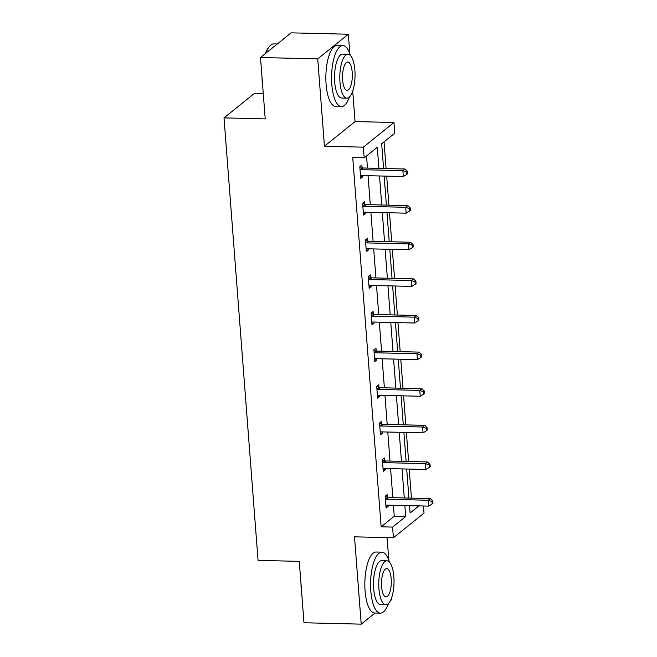 <?xml version="1.0" encoding="UTF-8"?>
<svg xmlns="http://www.w3.org/2000/svg" width="657" height="657" viewBox="0 0 657 657"><rect width="100%" height="100%" fill="white"/><g stroke="black" fill="none" stroke-linecap="round" stroke-linejoin="round"><path stroke-width="0.99" d="M423.478 505.997L424.028 513.117L393.412 537.771L354.501 536.826L361.219 624.15L303.986 622.762L299.264 561.374L258.061 560.372L224.012 117.89L265.214 118.884L260.492 57.504L291.108 32.85L348.333 34.238L317.725 58.892L324.443 146.215L363.362 147.16L393.97 122.506L394.791 133.19L381.676 143.752L383.581 168.488M260.492 57.504L317.725 58.892M361.219 624.15L375.04 613.022M390.463 600.597L391.835 599.496L391.687 597.624M324.443 146.215L355.059 121.561L352.71 91.052M349.836 53.775L348.333 34.238M355.059 121.561L393.97 122.506M411.446 498.129L409.212 469.098M408.629 461.51L406.396 432.478M405.812 424.89L403.579 395.859M402.996 388.271L400.762 359.239M400.179 351.651L397.945 322.62M397.362 315.032L395.128 286M394.545 278.412L392.311 249.381M391.728 241.792L389.494 212.761M388.911 205.173L386.677 176.142M386.086 168.553L384.033 141.855M388.821 560.347L387.072 537.615M263.26 93.442L254.629 93.237L224.012 117.89M384.624 460.614L384.419 457.995L382.349 459.662L384.969 460.762A2.439 2.201 -128.8 0 0 385.831 460.959L427.493 461.97L425.432 463.637L425.884 469.5L384.214 468.49A2.439 2.201 -128.8 0 0 383.376 468.638L383.047 468.769M385.232 468.515L385.322 469.73L383.253 471.398L382.349 459.662M378.982 387.375L378.785 384.756L376.716 386.423L377.619 398.158L379.689 396.491L379.59 395.276M373.348 314.136L373.151 311.517L371.082 313.175L373.693 314.284A2.439 2.201 -128.8 0 0 374.564 314.473L416.226 315.491L414.156 317.159L414.608 323.022L372.946 322.012A2.439 2.201 -128.8 0 0 372.108 322.16L371.78 322.291M373.956 322.037L374.047 323.252L371.985 324.919L371.082 313.175M367.715 240.897L367.509 238.277L365.44 239.936L368.06 241.045A2.439 2.201 -128.8 0 0 368.93 241.234L410.592 242.252L408.523 243.911L408.974 249.783L367.312 248.773A2.439 2.201 -128.8 0 0 366.466 248.921L366.146 249.052M368.322 248.798L368.413 250.013L366.343 251.68L365.44 239.936M362.081 167.658L361.876 165.038L359.806 166.697L362.426 167.806A2.439 2.201 -128.8 0 0 363.296 167.995L404.958 169.013L402.889 170.672L403.341 176.544L361.678 175.534A2.439 2.201 -128.8 0 0 360.833 175.682L360.512 175.813M362.689 175.559L362.779 176.774L360.709 178.441L359.806 166.697M378.917 168.381L377.29 147.283L364.183 157.844L352.735 157.565L381.15 526.815L394.257 516.254L393.412 505.266M392.829 497.678L390.595 468.646M390.012 461.058L387.778 432.027M387.195 424.438L384.961 395.407M384.378 387.819L382.144 358.788M381.561 351.199L379.327 322.168M378.744 314.58L376.51 285.549M375.927 277.96L373.693 248.929M373.11 241.341L370.877 212.31M370.293 204.721L368.06 175.69M367.468 168.102L366.54 155.947M364.898 204.278L364.692 201.658L362.623 203.317L365.243 204.426A2.439 2.201 -128.8 0 0 366.113 204.614L407.775 205.633L405.706 207.292L406.157 213.164L364.495 212.154A2.439 2.201 -128.8 0 0 363.65 212.301L363.329 212.433M365.506 212.178L365.596 213.394L363.526 215.061L362.623 203.317M370.532 277.517L370.326 274.897L368.265 276.556L370.877 277.665A2.439 2.201 -128.8 0 0 371.747 277.854L413.409 278.872L411.339 280.531L411.791 286.403L370.129 285.393A2.439 2.201 -128.8 0 0 369.291 285.54L368.963 285.672M371.139 285.417L371.23 286.633L369.168 288.3L368.265 276.556M376.165 350.756L375.968 348.136L373.899 349.803L376.51 350.904A2.439 2.201 -128.8 0 0 377.381 351.093L419.043 352.111L416.973 353.778L417.425 359.642L375.763 358.632A2.439 2.201 -128.8 0 0 374.925 358.779L374.597 358.911M376.773 358.656L376.872 359.872L374.802 361.539L373.899 349.803M381.799 423.995L381.602 421.375L379.532 423.042L382.152 424.143A2.439 2.201 -128.8 0 0 383.015 424.34L424.677 425.35L422.607 427.017L423.059 432.881L381.397 431.871A2.439 2.201 -128.8 0 0 380.559 432.019L380.231 432.15M382.407 431.895L382.505 433.111L380.436 434.778L379.532 423.042M387.441 497.234L387.236 494.614L385.166 496.281L387.786 497.382A2.439 2.201 -128.8 0 0 388.648 497.579L430.319 498.589L428.249 500.256L428.701 506.12L387.039 505.11A2.439 2.201 -128.8 0 0 386.193 505.258L385.873 505.389M388.049 505.134L388.139 506.35L386.07 508.017L385.166 496.281M364.183 157.844L363.362 147.16M393.412 537.771L392.59 527.095L405.706 516.533L404.86 505.545M381.15 526.815L392.59 527.095M404.277 497.957L402.043 468.926M401.46 461.337L399.226 432.306M398.643 424.718L396.409 395.686M395.826 388.098L393.592 359.067M393.009 351.479L390.775 322.447M390.192 314.859L387.959 285.828M387.367 278.24L385.133 249.208M384.55 241.62L382.317 212.589M381.733 205L379.5 175.969M409.525 505.652L410.091 513.002L418.928 505.882M384.164 176.076L386.398 205.107M386.981 212.696L389.215 241.727M389.806 249.315L392.04 278.346M392.623 285.935L394.857 314.966M395.44 322.554L397.674 351.585M398.257 359.174L400.491 388.213M401.074 395.793L403.308 424.833M403.891 432.413L406.125 461.452M406.708 469.032L408.941 498.072M394.257 516.254L405.706 516.533M360.578 176.717L362.779 176.774M363.395 213.336L365.596 213.394M366.212 249.956L368.413 250.013M369.029 286.575L371.23 286.633M371.854 323.195L374.047 323.252M374.671 359.814L376.872 359.872M377.488 396.434L379.689 396.491M380.304 433.053L382.505 433.111M383.121 469.673L385.322 469.73M385.938 506.292L388.139 506.35M360.011 169.325L360.356 169.473A2.439 2.201 -128.8 0 0 361.227 169.662L402.889 170.672L406.617 172.011L406.798 174.36L407.627 173.686L407.447 171.346L406.617 172.011M407.447 171.346L404.958 169.013M403.341 176.544L406.798 174.36M262.808 87.553A29.779 10.307 -88.6 0 1 262.242 82.511A29.779 10.307 -88.6 0 1 262.012 77.198M265.42 53.537A29.779 10.307 -88.6 0 1 269.206 46.622L269.813 45.957A30.509 10.561 91.4 0 0 265.896 53.151M277.287 43.978L273.764 43.896A30.509 10.561 91.4 0 0 269.813 45.957M350.395 55.492A30.509 10.561 91.4 0 0 342.897 45.571A30.509 10.561 91.4 0 0 331.81 84.408A30.509 10.561 91.4 0 0 341.418 106.574A30.509 10.561 91.4 0 0 349.384 97.039M342.897 45.571L337.172 45.44A30.509 10.561 91.4 0 0 326.094 84.268A30.509 10.561 91.4 0 0 335.694 106.434L341.418 106.574M346.888 98.164L341.624 98.033A21.968 7.605 -88.6 0 1 334.709 82.076A21.968 7.605 -88.6 0 1 342.691 54.112L347.955 54.244A21.968 7.605 91.4 0 0 339.973 82.199A21.968 7.605 91.4 0 0 346.888 98.164A21.968 7.605 91.4 0 0 354.87 70.209A21.968 7.605 91.4 0 0 347.955 54.244M342.625 80.072A14.158 4.903 91.4 0 0 347.077 90.354A14.158 4.903 91.4 0 0 352.218 72.336A14.158 4.903 91.4 0 0 347.767 62.054A14.158 4.903 91.4 0 0 342.625 80.072M301.785 594.125A29.779 10.307 -88.6 0 1 301.218 589.083A29.779 10.307 -88.6 0 1 300.988 583.769M389.371 562.063A30.509 10.561 91.4 0 0 381.873 552.151A30.509 10.561 91.4 0 0 370.794 590.98A30.509 10.561 91.4 0 0 380.395 613.145A30.509 10.561 91.4 0 0 388.361 603.611M381.873 552.151L376.149 552.011A30.509 10.561 91.4 0 0 365.07 590.84A30.509 10.561 91.4 0 0 374.671 613.006L380.395 613.145M385.864 604.736L380.6 604.604A21.968 7.605 -88.6 0 1 373.685 588.647A21.968 7.605 -88.6 0 1 381.668 560.684L386.932 560.815A21.968 7.605 91.4 0 0 378.949 588.771A21.968 7.605 91.4 0 0 385.864 604.736A21.968 7.605 91.4 0 0 393.847 576.78A21.968 7.605 91.4 0 0 386.932 560.815M381.602 586.644A14.158 4.903 91.4 0 0 386.053 596.926A14.158 4.903 91.4 0 0 391.194 578.907A14.158 4.903 91.4 0 0 386.743 568.625A14.158 4.903 91.4 0 0 381.602 586.644M362.828 205.945L363.173 206.093A2.439 2.201 -128.8 0 0 364.044 206.282L405.706 207.292L409.434 208.63L409.615 210.979L410.444 210.306L410.264 207.965L409.434 208.63M410.264 207.965L407.775 205.633M406.157 213.164L409.615 210.979M365.645 242.564L365.99 242.712A2.439 2.201 -128.8 0 0 366.861 242.901L408.523 243.911L412.251 245.25L412.432 247.599L413.261 246.933L413.081 244.585L412.251 245.25M413.081 244.585L410.592 242.252M408.974 249.783L412.432 247.599M368.462 279.184L368.807 279.332A2.439 2.201 -128.8 0 0 369.677 279.521L411.339 280.531L415.068 281.869L415.249 284.218L416.078 283.553L415.897 281.204L415.068 281.869M415.897 281.204L413.409 278.872M411.791 286.403L415.249 284.218M371.279 315.803L371.624 315.951A2.439 2.201 -128.8 0 0 372.494 316.14L414.156 317.159L417.893 318.489L418.074 320.838L418.895 320.173L418.714 317.824L417.893 318.489M418.714 317.824L416.226 315.491M414.608 323.022L418.074 320.838M374.096 352.423L374.449 352.571A2.439 2.201 -128.8 0 0 375.311 352.76L416.973 353.778L420.71 355.108L420.891 357.457L421.712 356.792L421.531 354.443L420.71 355.108M421.531 354.443L419.043 352.111M417.425 359.642L420.891 357.457M376.913 389.043L377.266 389.19A2.439 2.201 -128.8 0 0 378.128 389.379L419.79 390.398L420.242 396.261L378.58 395.251A2.439 2.201 -128.8 0 0 377.742 395.399L377.414 395.53M376.716 386.415L379.335 387.523A2.439 2.201 -128.8 0 0 380.198 387.72L421.86 388.73L419.79 390.398L423.527 391.728L423.708 394.077L424.537 393.412L424.356 391.063L423.527 391.728M424.356 391.063L421.86 388.73M420.242 396.261L423.708 394.077M379.738 425.662L380.083 425.81A2.439 2.201 -128.8 0 0 380.945 425.999L422.607 427.017L426.344 428.348L426.524 430.696L427.354 430.031L427.173 427.682L426.344 428.348M427.173 427.682L424.677 425.35M423.059 432.881L426.524 430.696M382.555 462.282L382.9 462.429A2.439 2.201 -128.8 0 0 383.762 462.618L425.432 463.637L429.161 464.967L429.341 467.316L430.171 466.651L429.99 464.302L429.161 464.967M429.99 464.302L427.493 461.97M425.884 469.5L429.341 467.316M385.372 498.901L385.716 499.049A2.439 2.201 -128.8 0 0 386.587 499.238L428.249 500.256L431.978 501.587L432.158 503.935L432.988 503.27L432.807 500.921L431.978 501.587M432.807 500.921L430.319 498.589M428.701 506.12L432.158 503.935M360.356 169.473L362.426 167.806M361.227 169.662L363.296 167.995M363.173 206.093L365.243 204.426M364.044 206.282L366.113 204.614M365.99 242.712L368.06 241.045M366.861 242.901L368.93 241.234M368.807 279.332L370.877 277.665M369.677 279.521L371.747 277.854M371.624 315.951L373.693 314.284M372.494 316.14L374.564 314.473M374.449 352.571L376.51 350.904M375.311 352.76L377.381 351.093M377.266 389.19L379.335 387.523M378.128 389.379L380.198 387.72M380.083 425.81L382.152 424.143M380.945 425.999L383.015 424.34M382.9 462.429L384.969 460.762M383.762 462.618L385.831 460.959M385.716 499.049L387.786 497.382M386.587 499.238L388.648 497.579"/></g></svg>
